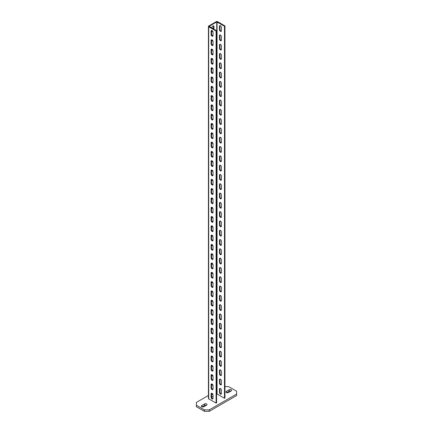 <?xml version="1.0" encoding="UTF-8"?>
<svg xmlns="http://www.w3.org/2000/svg" width="433" height="433" viewBox="0 0 433 433"><rect width="100%" height="100%" fill="white"/><g stroke="black" fill="none" stroke-linecap="round" stroke-linejoin="round"><path stroke-width="0.65" d="M212.895 31.587A1.369 0.79 -60 0 1 212.273 31.625A1.369 0.79 -60 0 1 211.991 30.997L211.991 30.537M211.991 28.113L211.991 27.647A1.369 0.79 -60 0 1 212.587 26.272A1.369 0.79 -60 0 1 213.637 25.91A1.369 0.79 -60 0 1 213.924 26.532L213.924 29.233M213.437 28.951L213.437 26.256A1.369 0.79 120 0 0 213.355 25.845M212.073 31.409A1.369 0.79 120 0 0 212.657 31.149M213.036 32.253L213.036 35.603A1.369 0.79 60 0 1 212.755 36.226A1.369 0.79 60 0 1 211.699 35.863A1.369 0.79 60 0 1 211.104 34.488L211.104 31.138A1.369 0.79 60 0 1 211.385 30.51A1.369 0.79 60 0 1 212.441 30.878A1.369 0.79 60 0 1 213.036 32.253M211.672 30.451A1.369 0.79 -120 0 0 211.585 30.857L211.585 34.207A1.369 0.79 -120 0 0 212.949 36.015M220.051 25.612A1.369 0.79 -120 0 0 219.964 26.023L219.964 29.368A1.369 0.79 -120 0 0 221.328 31.176M221.415 30.765A1.369 0.79 60 0 1 221.133 31.393A1.369 0.79 60 0 1 220.078 31.024A1.369 0.79 60 0 1 219.482 29.65L219.482 26.299A1.369 0.79 60 0 1 219.764 25.677A1.369 0.79 60 0 1 220.819 26.04A1.369 0.79 60 0 1 221.415 27.42L221.415 30.765M212.895 40.891A1.369 0.79 -60 0 1 212.273 40.924A1.369 0.79 -60 0 1 211.991 40.301L211.991 39.841M212.408 35.787A1.369 0.79 -60 0 1 213.036 35.235M212.073 40.707A1.369 0.79 120 0 0 212.657 40.453M213.036 41.557L213.036 44.902A1.369 0.79 60 0 1 212.755 45.53A1.369 0.79 60 0 1 211.699 45.162A1.369 0.79 60 0 1 211.104 43.787L211.104 40.442A1.369 0.79 60 0 1 211.385 39.814A1.369 0.79 60 0 1 212.441 40.182A1.369 0.79 60 0 1 213.036 41.557M211.672 39.749A1.369 0.79 -120 0 0 211.585 40.161L211.585 43.511A1.369 0.79 -120 0 0 212.949 45.313M220.051 34.916A1.369 0.79 -120 0 0 219.964 35.322L219.964 38.672A1.369 0.79 -120 0 0 221.328 40.48M221.415 40.069A1.369 0.79 60 0 1 221.133 40.691A1.369 0.79 60 0 1 220.078 40.329A1.369 0.79 60 0 1 219.482 38.954L219.482 35.603A1.369 0.79 60 0 1 219.764 34.976A1.369 0.79 60 0 1 220.819 35.344A1.369 0.79 60 0 1 221.415 36.718L221.415 40.069M212.895 50.196A1.369 0.79 -60 0 1 212.273 50.228A1.369 0.79 -60 0 1 211.991 49.6L211.991 49.14M212.408 45.086A1.369 0.79 -60 0 1 213.036 44.534M212.073 50.012A1.369 0.79 120 0 0 212.657 49.752M213.036 50.856L213.036 54.206A1.369 0.79 60 0 1 212.755 54.834A1.369 0.79 60 0 1 211.699 54.466A1.369 0.79 60 0 1 211.104 53.091L211.104 49.741A1.369 0.79 60 0 1 211.385 49.113A1.369 0.79 60 0 1 212.441 49.481A1.369 0.79 60 0 1 213.036 50.856M211.672 49.053A1.369 0.79 -120 0 0 211.585 49.465L211.585 52.81A1.369 0.79 -120 0 0 212.949 54.618M220.051 44.215A1.369 0.79 -120 0 0 219.964 44.626L219.964 47.976A1.369 0.79 -120 0 0 221.328 49.779M221.415 49.367A1.369 0.79 60 0 1 221.133 49.995A1.369 0.79 60 0 1 220.078 49.627A1.369 0.79 60 0 1 219.482 48.252L219.482 44.902A1.369 0.79 60 0 1 219.764 44.28A1.369 0.79 60 0 1 220.819 44.642A1.369 0.79 60 0 1 221.415 46.022L221.415 49.367M212.895 59.494A1.369 0.79 -60 0 1 212.273 59.532A1.369 0.79 -60 0 1 211.991 58.904L211.991 58.444M212.408 54.39A1.369 0.79 -60 0 1 213.036 53.838M212.073 59.316A1.369 0.79 120 0 0 212.657 59.056M213.036 60.16L213.036 63.51A1.369 0.79 60 0 1 212.755 64.133A1.369 0.79 60 0 1 211.699 63.77A1.369 0.79 60 0 1 211.104 62.39L211.104 59.045A1.369 0.79 60 0 1 211.385 58.417A1.369 0.79 60 0 1 212.441 58.785A1.369 0.79 60 0 1 213.036 60.16M211.672 58.352A1.369 0.79 -120 0 0 211.585 58.764L211.585 62.114A1.369 0.79 -120 0 0 212.949 63.916M220.051 53.519A1.369 0.79 -120 0 0 219.964 53.925L219.964 57.275A1.369 0.79 -120 0 0 221.328 59.083M221.415 58.672A1.369 0.79 60 0 1 221.133 59.299A1.369 0.79 60 0 1 220.078 58.931A1.369 0.79 60 0 1 219.482 57.557L219.482 54.206A1.369 0.79 60 0 1 219.764 53.578A1.369 0.79 60 0 1 220.819 53.946A1.369 0.79 60 0 1 221.415 55.321L221.415 58.672M212.895 68.798A1.369 0.79 -60 0 1 212.273 68.831A1.369 0.79 -60 0 1 211.991 68.208L211.991 67.743M212.408 63.694A1.369 0.79 -60 0 1 213.036 63.142M212.073 68.614A1.369 0.79 120 0 0 212.657 68.354M213.036 69.459L213.036 72.809A1.369 0.79 60 0 1 212.755 73.437A1.369 0.79 60 0 1 211.699 73.069A1.369 0.79 60 0 1 211.104 71.694L211.104 68.344A1.369 0.79 60 0 1 211.385 67.721A1.369 0.79 60 0 1 212.441 68.084A1.369 0.79 60 0 1 213.036 69.459M211.672 67.656A1.369 0.79 -120 0 0 211.585 68.068L211.585 71.413A1.369 0.79 -120 0 0 212.949 73.22M220.051 62.817A1.369 0.79 -120 0 0 219.964 63.229L219.964 66.579A1.369 0.79 -120 0 0 221.328 68.382M221.415 67.976A1.369 0.79 60 0 1 221.133 68.598A1.369 0.79 60 0 1 220.078 68.23A1.369 0.79 60 0 1 219.482 66.855L219.482 63.51A1.369 0.79 60 0 1 219.764 62.882A1.369 0.79 60 0 1 220.819 63.25A1.369 0.79 60 0 1 221.415 64.625L221.415 67.976M212.895 78.097A1.369 0.79 -60 0 1 212.273 78.135A1.369 0.79 -60 0 1 211.991 77.507L211.991 77.047M212.408 72.993A1.369 0.79 -60 0 1 213.036 72.441M212.073 77.918A1.369 0.79 120 0 0 212.657 77.659M213.036 78.763L213.036 82.113A1.369 0.79 60 0 1 212.755 82.735A1.369 0.79 60 0 1 211.699 82.373A1.369 0.79 60 0 1 211.104 80.998L211.104 77.648A1.369 0.79 60 0 1 211.385 77.02A1.369 0.79 60 0 1 212.441 77.388A1.369 0.79 60 0 1 213.036 78.763M211.672 76.96A1.369 0.79 -120 0 0 211.585 77.366L211.585 80.717A1.369 0.79 -120 0 0 212.949 82.519M220.051 72.122A1.369 0.79 -120 0 0 219.964 72.533L219.964 75.878A1.369 0.79 -120 0 0 221.328 77.686M221.415 77.274A1.369 0.79 60 0 1 221.133 77.902A1.369 0.79 60 0 1 220.078 77.534A1.369 0.79 60 0 1 219.482 76.159L219.482 72.809A1.369 0.79 60 0 1 219.764 72.187A1.369 0.79 60 0 1 220.819 72.549A1.369 0.79 60 0 1 221.415 73.924L221.415 77.274M212.895 87.401A1.369 0.79 -60 0 1 212.273 87.434A1.369 0.79 -60 0 1 211.991 86.811L211.991 86.346M212.408 82.297A1.369 0.79 -60 0 1 213.036 81.745M212.073 87.217A1.369 0.79 120 0 0 212.657 86.963M213.036 88.067L213.036 91.412A1.369 0.79 60 0 1 212.755 92.04A1.369 0.79 60 0 1 211.699 91.672A1.369 0.79 60 0 1 211.104 90.297L211.104 86.946A1.369 0.79 60 0 1 211.385 86.324A1.369 0.79 60 0 1 212.441 86.687A1.369 0.79 60 0 1 213.036 88.067M211.672 86.259A1.369 0.79 -120 0 0 211.585 86.67L211.585 90.021A1.369 0.79 -120 0 0 212.949 91.823M220.051 81.426A1.369 0.79 -120 0 0 219.964 81.832L219.964 85.182A1.369 0.79 -120 0 0 221.328 86.984M221.415 86.578A1.369 0.79 60 0 1 221.133 87.201A1.369 0.79 60 0 1 220.078 86.838A1.369 0.79 60 0 1 219.482 85.458L219.482 82.113A1.369 0.79 60 0 1 219.764 81.485A1.369 0.79 60 0 1 220.819 81.853A1.369 0.79 60 0 1 221.415 83.228L221.415 86.578M212.895 96.705A1.369 0.79 -60 0 1 212.273 96.738A1.369 0.79 -60 0 1 211.991 96.11L211.991 95.65M212.408 91.596A1.369 0.79 -60 0 1 213.036 91.044M212.073 96.521A1.369 0.79 120 0 0 212.657 96.261M213.036 97.365L213.036 100.716A1.369 0.79 60 0 1 212.755 101.344A1.369 0.79 60 0 1 211.699 100.976A1.369 0.79 60 0 1 211.104 99.601L211.104 96.25A1.369 0.79 60 0 1 211.385 95.623A1.369 0.79 60 0 1 212.441 95.991A1.369 0.79 60 0 1 213.036 97.365M211.672 95.563A1.369 0.79 -120 0 0 211.585 95.969L211.585 99.319A1.369 0.79 -120 0 0 212.949 101.127M220.051 90.724A1.369 0.79 -120 0 0 219.964 91.136L219.964 94.486A1.369 0.79 -120 0 0 221.328 96.288M221.415 95.877A1.369 0.79 60 0 1 221.133 96.505A1.369 0.79 60 0 1 220.078 96.137A1.369 0.79 60 0 1 219.482 94.762L219.482 91.412A1.369 0.79 60 0 1 219.764 90.789A1.369 0.79 60 0 1 220.819 91.152A1.369 0.79 60 0 1 221.415 92.532L221.415 95.877M212.895 106.004A1.369 0.79 -60 0 1 212.273 106.036A1.369 0.79 -60 0 1 211.991 105.414L211.991 104.954M212.408 100.9A1.369 0.79 -60 0 1 213.036 100.348M212.073 105.825A1.369 0.79 120 0 0 212.657 105.565M213.036 106.67L213.036 110.02A1.369 0.79 60 0 1 212.755 110.642A1.369 0.79 60 0 1 211.699 110.274A1.369 0.79 60 0 1 211.104 108.899L211.104 105.555A1.369 0.79 60 0 1 211.385 104.927A1.369 0.79 60 0 1 212.441 105.295A1.369 0.79 60 0 1 213.036 106.67M211.672 104.862A1.369 0.79 -120 0 0 211.585 105.273L211.585 108.623A1.369 0.79 -120 0 0 212.949 110.426M220.051 100.028A1.369 0.79 -120 0 0 219.964 100.434L219.964 103.785A1.369 0.79 -120 0 0 221.328 105.592M221.415 105.181A1.369 0.79 60 0 1 221.133 105.804A1.369 0.79 60 0 1 220.078 105.441A1.369 0.79 60 0 1 219.482 104.066L219.482 100.716A1.369 0.79 60 0 1 219.764 100.088A1.369 0.79 60 0 1 220.819 100.456A1.369 0.79 60 0 1 221.415 101.831L221.415 105.181M212.895 115.308A1.369 0.79 -60 0 1 212.273 115.34A1.369 0.79 -60 0 1 211.991 114.713L211.991 114.252M212.408 110.204A1.369 0.79 -60 0 1 213.036 109.652M212.073 115.124A1.369 0.79 120 0 0 212.657 114.864M213.036 115.968L213.036 119.319A1.369 0.79 60 0 1 212.755 119.946A1.369 0.79 60 0 1 211.699 119.578A1.369 0.79 60 0 1 211.104 118.204L211.104 114.853A1.369 0.79 60 0 1 211.385 114.231A1.369 0.79 60 0 1 212.441 114.593A1.369 0.79 60 0 1 213.036 115.968M211.672 114.166A1.369 0.79 -120 0 0 211.585 114.577L211.585 117.922A1.369 0.79 -120 0 0 212.949 119.73M220.051 109.327A1.369 0.79 -120 0 0 219.964 109.738L219.964 113.089A1.369 0.79 -120 0 0 221.328 114.891M221.415 114.48A1.369 0.79 60 0 1 221.133 115.108A1.369 0.79 60 0 1 220.078 114.74A1.369 0.79 60 0 1 219.482 113.365L219.482 110.02A1.369 0.79 60 0 1 219.764 109.392A1.369 0.79 60 0 1 220.819 109.76A1.369 0.79 60 0 1 221.415 111.135L221.415 114.48M212.895 124.607A1.369 0.79 -60 0 1 212.273 124.644A1.369 0.79 -60 0 1 211.991 124.017L211.991 123.557M212.408 119.503A1.369 0.79 -60 0 1 213.036 118.951M212.073 124.428A1.369 0.79 120 0 0 212.657 124.168M213.036 125.272L213.036 128.623A1.369 0.79 60 0 1 212.755 129.245A1.369 0.79 60 0 1 211.699 128.882A1.369 0.79 60 0 1 211.104 127.502L211.104 124.157A1.369 0.79 60 0 1 211.385 123.529A1.369 0.79 60 0 1 212.441 123.898A1.369 0.79 60 0 1 213.036 125.272M211.672 123.465A1.369 0.79 -120 0 0 211.585 123.876L211.585 127.226A1.369 0.79 -120 0 0 212.949 129.029M220.051 118.631A1.369 0.79 -120 0 0 219.964 119.043L219.964 122.387A1.369 0.79 -120 0 0 221.328 124.195M221.415 123.784A1.369 0.79 60 0 1 221.133 124.412A1.369 0.79 60 0 1 220.078 124.044A1.369 0.79 60 0 1 219.482 122.669L219.482 119.319A1.369 0.79 60 0 1 219.764 118.691A1.369 0.79 60 0 1 220.819 119.059A1.369 0.79 60 0 1 221.415 120.434L221.415 123.784M212.895 133.911A1.369 0.79 -60 0 1 212.273 133.943A1.369 0.79 -60 0 1 211.991 133.321L211.991 132.855M212.408 128.807A1.369 0.79 -60 0 1 213.036 128.255M212.073 133.727A1.369 0.79 120 0 0 212.657 133.472M213.036 134.576L213.036 137.921A1.369 0.79 60 0 1 212.755 138.549A1.369 0.79 60 0 1 211.699 138.181A1.369 0.79 60 0 1 211.104 136.806L211.104 133.456A1.369 0.79 60 0 1 211.385 132.834A1.369 0.79 60 0 1 212.441 133.196A1.369 0.79 60 0 1 213.036 134.576M211.672 132.769A1.369 0.79 -120 0 0 211.585 133.18L211.585 136.525A1.369 0.79 -120 0 0 212.949 138.333M220.051 127.93A1.369 0.79 -120 0 0 219.964 128.341L219.964 131.692A1.369 0.79 -120 0 0 221.328 133.494M221.415 133.088A1.369 0.79 60 0 1 221.133 133.71A1.369 0.79 60 0 1 220.078 133.348A1.369 0.79 60 0 1 219.482 131.968L219.482 128.623A1.369 0.79 60 0 1 219.764 127.995A1.369 0.79 60 0 1 220.819 128.363A1.369 0.79 60 0 1 221.415 129.738L221.415 133.088M212.895 143.209A1.369 0.79 -60 0 1 212.273 143.247A1.369 0.79 -60 0 1 211.991 142.619L211.991 142.159M212.408 138.105A1.369 0.79 -60 0 1 213.036 137.553M212.073 143.031A1.369 0.79 120 0 0 212.657 142.771M213.036 143.875L213.036 147.225A1.369 0.79 60 0 1 212.755 147.848A1.369 0.79 60 0 1 211.699 147.485A1.369 0.79 60 0 1 211.104 146.11L211.104 142.76A1.369 0.79 60 0 1 211.385 142.132A1.369 0.79 60 0 1 212.441 142.5A1.369 0.79 60 0 1 213.036 143.875M211.672 142.073A1.369 0.79 -120 0 0 211.585 142.479L211.585 145.829A1.369 0.79 -120 0 0 212.949 147.637M220.051 137.234A1.369 0.79 -120 0 0 219.964 137.645L219.964 140.99A1.369 0.79 -120 0 0 221.328 142.798M221.415 142.387A1.369 0.79 60 0 1 221.133 143.014A1.369 0.79 60 0 1 220.078 142.646A1.369 0.79 60 0 1 219.482 141.272L219.482 137.921A1.369 0.79 60 0 1 219.764 137.299A1.369 0.79 60 0 1 220.819 137.662A1.369 0.79 60 0 1 221.415 139.042L221.415 142.387M212.895 152.513A1.369 0.79 -60 0 1 212.273 152.546A1.369 0.79 -60 0 1 211.991 151.923L211.991 151.463M212.408 147.409A1.369 0.79 -60 0 1 213.036 146.857M212.073 152.329A1.369 0.79 120 0 0 212.657 152.075M213.036 153.179L213.036 156.524A1.369 0.79 60 0 1 212.755 157.152A1.369 0.79 60 0 1 211.699 156.784A1.369 0.79 60 0 1 211.104 155.409L211.104 152.064A1.369 0.79 60 0 1 211.385 151.436A1.369 0.79 60 0 1 212.441 151.804A1.369 0.79 60 0 1 213.036 153.179M211.672 151.371A1.369 0.79 -120 0 0 211.585 151.783L211.585 155.133A1.369 0.79 -120 0 0 212.949 156.935M220.051 146.538A1.369 0.79 -120 0 0 219.964 146.944L219.964 150.294A1.369 0.79 -120 0 0 221.328 152.102M221.415 151.691A1.369 0.79 60 0 1 221.133 152.313A1.369 0.79 60 0 1 220.078 151.951A1.369 0.79 60 0 1 219.482 150.576L219.482 147.225A1.369 0.79 60 0 1 219.764 146.598A1.369 0.79 60 0 1 220.819 146.966A1.369 0.79 60 0 1 221.415 148.34L221.415 151.691M212.895 161.818A1.369 0.79 -60 0 1 212.273 161.85A1.369 0.79 -60 0 1 211.991 161.222L211.991 160.762M212.408 156.708A1.369 0.79 -60 0 1 213.036 156.156M212.073 161.633A1.369 0.79 120 0 0 212.657 161.374M213.036 162.478L213.036 165.828A1.369 0.79 60 0 1 212.755 166.456A1.369 0.79 60 0 1 211.699 166.088A1.369 0.79 60 0 1 211.104 164.713L211.104 161.363A1.369 0.79 60 0 1 211.385 160.735A1.369 0.79 60 0 1 212.441 161.103A1.369 0.79 60 0 1 213.036 162.478M211.672 160.675A1.369 0.79 -120 0 0 211.585 161.087L211.585 164.432A1.369 0.79 -120 0 0 212.949 166.24M220.051 155.837A1.369 0.79 -120 0 0 219.964 156.248L219.964 159.598A1.369 0.79 -120 0 0 221.328 161.401M221.415 160.989A1.369 0.79 60 0 1 221.133 161.617A1.369 0.79 60 0 1 220.078 161.249A1.369 0.79 60 0 1 219.482 159.874L219.482 156.524A1.369 0.79 60 0 1 219.764 155.902A1.369 0.79 60 0 1 220.819 156.264A1.369 0.79 60 0 1 221.415 157.644L221.415 160.989M212.895 171.116A1.369 0.79 -60 0 1 212.273 171.154A1.369 0.79 -60 0 1 211.991 170.526L211.991 170.066M212.408 166.012A1.369 0.79 -60 0 1 213.036 165.46M212.073 170.938A1.369 0.79 120 0 0 212.657 170.678M213.036 171.782L213.036 175.132A1.369 0.79 60 0 1 212.755 175.755A1.369 0.79 60 0 1 211.699 175.392A1.369 0.79 60 0 1 211.104 174.012L211.104 170.667A1.369 0.79 60 0 1 211.385 170.039A1.369 0.79 60 0 1 212.441 170.407A1.369 0.79 60 0 1 213.036 171.782M211.672 169.974A1.369 0.79 -120 0 0 211.585 170.386L211.585 173.736A1.369 0.79 -120 0 0 212.949 175.538M220.051 165.141A1.369 0.79 -120 0 0 219.964 165.547L219.964 168.897A1.369 0.79 -120 0 0 221.328 170.705M221.415 170.293A1.369 0.79 60 0 1 221.133 170.921A1.369 0.79 60 0 1 220.078 170.553A1.369 0.79 60 0 1 219.482 169.179L219.482 165.828A1.369 0.79 60 0 1 219.764 165.2A1.369 0.79 60 0 1 220.819 165.568A1.369 0.79 60 0 1 221.415 166.943L221.415 170.293M212.895 180.42A1.369 0.79 -60 0 1 212.273 180.453A1.369 0.79 -60 0 1 211.991 179.825L211.991 179.365M212.408 175.316A1.369 0.79 -60 0 1 213.036 174.764M212.073 180.236A1.369 0.79 120 0 0 212.657 179.976M213.036 181.081L213.036 184.431A1.369 0.79 60 0 1 212.755 185.059A1.369 0.79 60 0 1 211.699 184.691A1.369 0.79 60 0 1 211.104 183.316L211.104 179.966A1.369 0.79 60 0 1 211.385 179.343A1.369 0.79 60 0 1 212.441 179.706A1.369 0.79 60 0 1 213.036 181.081M211.672 179.278A1.369 0.79 -120 0 0 211.585 179.69L211.585 183.035A1.369 0.79 -120 0 0 212.949 184.842M220.051 174.439A1.369 0.79 -120 0 0 219.964 174.851L219.964 178.201A1.369 0.79 -120 0 0 221.328 180.004M221.415 179.598A1.369 0.79 60 0 1 221.133 180.22A1.369 0.79 60 0 1 220.078 179.852A1.369 0.79 60 0 1 219.482 178.477L219.482 175.132A1.369 0.79 60 0 1 219.764 174.504A1.369 0.79 60 0 1 220.819 174.872A1.369 0.79 60 0 1 221.415 176.247L221.415 179.598M212.895 189.719A1.369 0.79 -60 0 1 212.273 189.757A1.369 0.79 -60 0 1 211.991 189.129L211.991 188.669M212.408 184.615A1.369 0.79 -60 0 1 213.036 184.063M212.073 189.54A1.369 0.79 120 0 0 212.657 189.281M213.036 190.385L213.036 193.735A1.369 0.79 60 0 1 212.755 194.357A1.369 0.79 60 0 1 211.699 193.995A1.369 0.79 60 0 1 211.104 192.62L211.104 189.27A1.369 0.79 60 0 1 211.385 188.642A1.369 0.79 60 0 1 212.441 189.01A1.369 0.79 60 0 1 213.036 190.385M211.672 188.582A1.369 0.79 -120 0 0 211.585 188.988L211.585 192.339A1.369 0.79 -120 0 0 212.949 194.141M220.051 183.744A1.369 0.79 -120 0 0 219.964 184.155L219.964 187.5A1.369 0.79 -120 0 0 221.328 189.308M221.415 188.896A1.369 0.79 60 0 1 221.133 189.524A1.369 0.79 60 0 1 220.078 189.156A1.369 0.79 60 0 1 219.482 187.781L219.482 184.431A1.369 0.79 60 0 1 219.764 183.809A1.369 0.79 60 0 1 220.819 184.171A1.369 0.79 60 0 1 221.415 185.546L221.415 188.896M212.895 199.023A1.369 0.79 -60 0 1 212.273 199.056A1.369 0.79 -60 0 1 211.991 198.433L211.991 197.968M212.408 193.919A1.369 0.79 -60 0 1 213.036 193.367M212.073 198.839A1.369 0.79 120 0 0 212.657 198.585M213.036 199.689L213.036 203.034A1.369 0.79 60 0 1 212.755 203.662A1.369 0.79 60 0 1 211.699 203.294A1.369 0.79 60 0 1 211.104 201.919L211.104 198.568A1.369 0.79 60 0 1 211.385 197.946A1.369 0.79 60 0 1 212.441 198.309A1.369 0.79 60 0 1 213.036 199.689M211.672 197.881A1.369 0.79 -120 0 0 211.585 198.292L211.585 201.643A1.369 0.79 -120 0 0 212.949 203.445M220.051 193.048A1.369 0.79 -120 0 0 219.964 193.454L219.964 196.804A1.369 0.79 -120 0 0 221.328 198.606M221.415 198.2A1.369 0.79 60 0 1 221.133 198.823A1.369 0.79 60 0 1 220.078 198.46A1.369 0.79 60 0 1 219.482 197.08L219.482 193.735A1.369 0.79 60 0 1 219.764 193.107A1.369 0.79 60 0 1 220.819 193.475A1.369 0.79 60 0 1 221.415 194.85L221.415 198.2M212.895 208.327A1.369 0.79 -60 0 1 212.273 208.36A1.369 0.79 -60 0 1 211.991 207.732L211.991 207.272M212.408 203.218A1.369 0.79 -60 0 1 213.036 202.666M212.073 208.143A1.369 0.79 120 0 0 212.657 207.883M213.036 208.987L213.036 212.338A1.369 0.79 60 0 1 212.755 212.966A1.369 0.79 60 0 1 211.699 212.598A1.369 0.79 60 0 1 211.104 211.223L211.104 207.872A1.369 0.79 60 0 1 211.385 207.245A1.369 0.79 60 0 1 212.441 207.613A1.369 0.79 60 0 1 213.036 208.987M211.672 207.185A1.369 0.79 -120 0 0 211.585 207.591L211.585 210.941A1.369 0.79 -120 0 0 212.949 212.749M220.051 202.346A1.369 0.79 -120 0 0 219.964 202.758L219.964 206.108A1.369 0.79 -120 0 0 221.328 207.91M221.415 207.499A1.369 0.79 60 0 1 221.133 208.127A1.369 0.79 60 0 1 220.078 207.759A1.369 0.79 60 0 1 219.482 206.384L219.482 203.034A1.369 0.79 60 0 1 219.764 202.411A1.369 0.79 60 0 1 220.819 202.774A1.369 0.79 60 0 1 221.415 204.154L221.415 207.499M212.895 217.626A1.369 0.79 -60 0 1 212.273 217.658A1.369 0.79 -60 0 1 211.991 217.036L211.991 216.576M212.408 212.522A1.369 0.79 -60 0 1 213.036 211.97M212.073 217.447A1.369 0.79 120 0 0 212.657 217.187M213.036 218.292L213.036 221.642A1.369 0.79 60 0 1 212.755 222.264A1.369 0.79 60 0 1 211.699 221.896A1.369 0.79 60 0 1 211.104 220.521L211.104 217.177A1.369 0.79 60 0 1 211.385 216.549A1.369 0.79 60 0 1 212.441 216.917A1.369 0.79 60 0 1 213.036 218.292M211.672 216.484A1.369 0.79 -120 0 0 211.585 216.895L211.585 220.245A1.369 0.79 -120 0 0 212.949 222.048M220.051 211.65A1.369 0.79 -120 0 0 219.964 212.056L219.964 215.407A1.369 0.79 -120 0 0 221.328 217.214M221.415 216.803A1.369 0.79 60 0 1 221.133 217.426A1.369 0.79 60 0 1 220.078 217.063A1.369 0.79 60 0 1 219.482 215.688L219.482 212.338A1.369 0.79 60 0 1 219.764 211.71A1.369 0.79 60 0 1 220.819 212.078A1.369 0.79 60 0 1 221.415 213.453L221.415 216.803M212.895 226.93A1.369 0.79 -60 0 1 212.273 226.962A1.369 0.79 -60 0 1 211.991 226.335L211.991 225.874M212.408 221.826A1.369 0.79 -60 0 1 213.036 221.274M212.073 226.746A1.369 0.79 120 0 0 212.657 226.486M213.036 227.59L213.036 230.941A1.369 0.79 60 0 1 212.755 231.568A1.369 0.79 60 0 1 211.699 231.2A1.369 0.79 60 0 1 211.104 229.826L211.104 226.475A1.369 0.79 60 0 1 211.385 225.853A1.369 0.79 60 0 1 212.441 226.215A1.369 0.79 60 0 1 213.036 227.59M211.672 225.788A1.369 0.79 -120 0 0 211.585 226.199L211.585 229.544A1.369 0.79 -120 0 0 212.949 231.352M220.051 220.949A1.369 0.79 -120 0 0 219.964 221.36L219.964 224.711A1.369 0.79 -120 0 0 221.328 226.513M221.415 226.102A1.369 0.79 60 0 1 221.133 226.73A1.369 0.79 60 0 1 220.078 226.362A1.369 0.79 60 0 1 219.482 224.987L219.482 221.642A1.369 0.79 60 0 1 219.764 221.014A1.369 0.79 60 0 1 220.819 221.382A1.369 0.79 60 0 1 221.415 222.757L221.415 226.102M212.895 236.229A1.369 0.79 -60 0 1 212.273 236.266A1.369 0.79 -60 0 1 211.991 235.639L211.991 235.179M212.408 231.125A1.369 0.79 -60 0 1 213.036 230.572M212.073 236.05A1.369 0.79 120 0 0 212.657 235.79M213.036 236.894L213.036 240.245A1.369 0.79 60 0 1 212.755 240.867A1.369 0.79 60 0 1 211.699 240.504A1.369 0.79 60 0 1 211.104 239.124L211.104 235.779A1.369 0.79 60 0 1 211.385 235.151A1.369 0.79 60 0 1 212.441 235.52A1.369 0.79 60 0 1 213.036 236.894M211.672 235.087A1.369 0.79 -120 0 0 211.585 235.498L211.585 238.848A1.369 0.79 -120 0 0 212.949 240.651M220.051 230.253A1.369 0.79 -120 0 0 219.964 230.665L219.964 234.009A1.369 0.79 -120 0 0 221.328 235.817M221.415 235.406A1.369 0.79 60 0 1 221.133 236.034A1.369 0.79 60 0 1 220.078 235.666A1.369 0.79 60 0 1 219.482 234.291L219.482 230.941A1.369 0.79 60 0 1 219.764 230.313A1.369 0.79 60 0 1 220.819 230.681A1.369 0.79 60 0 1 221.415 232.056L221.415 235.406M212.895 245.533A1.369 0.79 -60 0 1 212.273 245.565A1.369 0.79 -60 0 1 211.991 244.943L211.991 244.477M212.408 240.429A1.369 0.79 -60 0 1 213.036 239.877M212.073 245.349A1.369 0.79 120 0 0 212.657 245.094M213.036 246.198L213.036 249.543A1.369 0.79 60 0 1 212.755 250.171A1.369 0.79 60 0 1 211.699 249.803A1.369 0.79 60 0 1 211.104 248.428L211.104 245.078A1.369 0.79 60 0 1 211.385 244.456A1.369 0.79 60 0 1 212.441 244.818A1.369 0.79 60 0 1 213.036 246.198M211.672 244.391A1.369 0.79 -120 0 0 211.585 244.802L211.585 248.147A1.369 0.79 -120 0 0 212.949 249.955M220.051 239.552A1.369 0.79 -120 0 0 219.964 239.963L219.964 243.314A1.369 0.79 -120 0 0 221.328 245.116M221.415 244.71A1.369 0.79 60 0 1 221.133 245.332A1.369 0.79 60 0 1 220.078 244.97A1.369 0.79 60 0 1 219.482 243.59L219.482 240.245A1.369 0.79 60 0 1 219.764 239.617A1.369 0.79 60 0 1 220.819 239.985A1.369 0.79 60 0 1 221.415 241.36L221.415 244.71M212.895 254.831A1.369 0.79 -60 0 1 212.273 254.869A1.369 0.79 -60 0 1 211.991 254.241L211.991 253.781M212.408 249.727A1.369 0.79 -60 0 1 213.036 249.175M212.073 254.653A1.369 0.79 120 0 0 212.657 254.393M213.036 255.497L213.036 258.847A1.369 0.79 60 0 1 212.755 259.47A1.369 0.79 60 0 1 211.699 259.107A1.369 0.79 60 0 1 211.104 257.732L211.104 254.382A1.369 0.79 60 0 1 211.385 253.754A1.369 0.79 60 0 1 212.441 254.122A1.369 0.79 60 0 1 213.036 255.497M211.672 253.695A1.369 0.79 -120 0 0 211.585 254.101L211.585 257.451A1.369 0.79 -120 0 0 212.949 259.259M220.051 248.856A1.369 0.79 -120 0 0 219.964 249.267L219.964 252.612A1.369 0.79 -120 0 0 221.328 254.42M221.415 254.009A1.369 0.79 60 0 1 221.133 254.636A1.369 0.79 60 0 1 220.078 254.268A1.369 0.79 60 0 1 219.482 252.894L219.482 249.543A1.369 0.79 60 0 1 219.764 248.921A1.369 0.79 60 0 1 220.819 249.284A1.369 0.79 60 0 1 221.415 250.664L221.415 254.009M212.895 264.135A1.369 0.79 -60 0 1 212.273 264.168A1.369 0.79 -60 0 1 211.991 263.545L211.991 263.085M212.408 259.031A1.369 0.79 -60 0 1 213.036 258.479M212.073 263.951A1.369 0.79 120 0 0 212.657 263.697M213.036 264.801L213.036 268.146A1.369 0.79 60 0 1 212.755 268.774A1.369 0.79 60 0 1 211.699 268.406A1.369 0.79 60 0 1 211.104 267.031L211.104 263.686A1.369 0.79 60 0 1 211.385 263.058A1.369 0.79 60 0 1 212.441 263.426A1.369 0.79 60 0 1 213.036 264.801M211.672 262.993A1.369 0.79 -120 0 0 211.585 263.405L211.585 266.755A1.369 0.79 -120 0 0 212.949 268.557M220.051 258.16A1.369 0.79 -120 0 0 219.964 258.566L219.964 261.916A1.369 0.79 -120 0 0 221.328 263.724M221.415 263.313A1.369 0.79 60 0 1 221.133 263.935A1.369 0.79 60 0 1 220.078 263.573A1.369 0.79 60 0 1 219.482 262.198L219.482 258.847A1.369 0.79 60 0 1 219.764 258.22A1.369 0.79 60 0 1 220.819 258.588A1.369 0.79 60 0 1 221.415 259.962L221.415 263.313M212.895 273.44A1.369 0.79 -60 0 1 212.273 273.472A1.369 0.79 -60 0 1 211.991 272.844L211.991 272.384M212.408 268.33A1.369 0.79 -60 0 1 213.036 267.778M212.073 273.255A1.369 0.79 120 0 0 212.657 272.996M213.036 274.1L213.036 277.45A1.369 0.79 60 0 1 212.755 278.078A1.369 0.79 60 0 1 211.699 277.71A1.369 0.79 60 0 1 211.104 276.335L211.104 272.985A1.369 0.79 60 0 1 211.385 272.357A1.369 0.79 60 0 1 212.441 272.725A1.369 0.79 60 0 1 213.036 274.1M211.672 272.297A1.369 0.79 -120 0 0 211.585 272.709L211.585 276.054A1.369 0.79 -120 0 0 212.949 277.862M220.051 267.459A1.369 0.79 -120 0 0 219.964 267.87L219.964 271.22A1.369 0.79 -120 0 0 221.328 273.023M221.415 272.611A1.369 0.79 60 0 1 221.133 273.239A1.369 0.79 60 0 1 220.078 272.871A1.369 0.79 60 0 1 219.482 271.496L219.482 268.146A1.369 0.79 60 0 1 219.764 267.524A1.369 0.79 60 0 1 220.819 267.886A1.369 0.79 60 0 1 221.415 269.266L221.415 272.611M212.895 282.738A1.369 0.79 -60 0 1 212.273 282.776A1.369 0.79 -60 0 1 211.991 282.148L211.991 281.688M212.408 277.634A1.369 0.79 -60 0 1 213.036 277.082M212.073 282.56A1.369 0.79 120 0 0 212.657 282.3M213.036 283.404L213.036 286.754A1.369 0.79 60 0 1 212.755 287.377A1.369 0.79 60 0 1 211.699 287.014A1.369 0.79 60 0 1 211.104 285.634L211.104 282.289A1.369 0.79 60 0 1 211.385 281.661A1.369 0.79 60 0 1 212.441 282.029A1.369 0.79 60 0 1 213.036 283.404M211.672 281.596A1.369 0.79 -120 0 0 211.585 282.007L211.585 285.358A1.369 0.79 -120 0 0 212.949 287.16M220.051 276.763A1.369 0.79 -120 0 0 219.964 277.169L219.964 280.519A1.369 0.79 -120 0 0 221.328 282.327M221.415 281.915A1.369 0.79 60 0 1 221.133 282.543A1.369 0.79 60 0 1 220.078 282.175A1.369 0.79 60 0 1 219.482 280.8L219.482 277.45A1.369 0.79 60 0 1 219.764 276.822A1.369 0.79 60 0 1 220.819 277.19A1.369 0.79 60 0 1 221.415 278.565L221.415 281.915M212.895 292.042A1.369 0.79 -60 0 1 212.273 292.075A1.369 0.79 -60 0 1 211.991 291.447L211.991 290.987M212.408 286.938A1.369 0.79 -60 0 1 213.036 286.386M212.073 291.858A1.369 0.79 120 0 0 212.657 291.598M213.036 292.703L213.036 296.053A1.369 0.79 60 0 1 212.755 296.681A1.369 0.79 60 0 1 211.699 296.313A1.369 0.79 60 0 1 211.104 294.938L211.104 291.588A1.369 0.79 60 0 1 211.385 290.965A1.369 0.79 60 0 1 212.441 291.328A1.369 0.79 60 0 1 213.036 292.703M211.672 290.9A1.369 0.79 -120 0 0 211.585 291.312L211.585 294.656A1.369 0.79 -120 0 0 212.949 296.464M220.051 286.061A1.369 0.79 -120 0 0 219.964 286.473L219.964 289.823A1.369 0.79 -120 0 0 221.328 291.625M221.415 291.22A1.369 0.79 60 0 1 221.133 291.842A1.369 0.79 60 0 1 220.078 291.474A1.369 0.79 60 0 1 219.482 290.099L219.482 286.754A1.369 0.79 60 0 1 219.764 286.126A1.369 0.79 60 0 1 220.819 286.494A1.369 0.79 60 0 1 221.415 287.869L221.415 291.22M212.895 301.341A1.369 0.79 -60 0 1 212.273 301.379A1.369 0.79 -60 0 1 211.991 300.751L211.991 300.291M212.408 296.237A1.369 0.79 -60 0 1 213.036 295.685M212.073 301.162A1.369 0.79 120 0 0 212.657 300.903M213.036 302.007L213.036 305.357A1.369 0.79 60 0 1 212.755 305.979A1.369 0.79 60 0 1 211.699 305.617A1.369 0.79 60 0 1 211.104 304.242L211.104 300.892A1.369 0.79 60 0 1 211.385 300.264A1.369 0.79 60 0 1 212.441 300.632A1.369 0.79 60 0 1 213.036 302.007M211.672 300.204A1.369 0.79 -120 0 0 211.585 300.61L211.585 303.961A1.369 0.79 -120 0 0 212.949 305.763M220.051 295.366A1.369 0.79 -120 0 0 219.964 295.777L219.964 299.122A1.369 0.79 -120 0 0 221.328 300.93M221.415 300.518A1.369 0.79 60 0 1 221.133 301.146A1.369 0.79 60 0 1 220.078 300.778A1.369 0.79 60 0 1 219.482 299.403L219.482 296.053A1.369 0.79 60 0 1 219.764 295.43A1.369 0.79 60 0 1 220.819 295.793A1.369 0.79 60 0 1 221.415 297.168L221.415 300.518M212.895 310.645A1.369 0.79 -60 0 1 212.273 310.678A1.369 0.79 -60 0 1 211.991 310.055L211.991 309.59M212.408 305.541A1.369 0.79 -60 0 1 213.036 304.989M212.073 310.461A1.369 0.79 120 0 0 212.657 310.207M213.036 311.311L213.036 314.656A1.369 0.79 60 0 1 212.755 315.284A1.369 0.79 60 0 1 211.699 314.915A1.369 0.79 60 0 1 211.104 313.541L211.104 310.19A1.369 0.79 60 0 1 211.385 309.568A1.369 0.79 60 0 1 212.441 309.931A1.369 0.79 60 0 1 213.036 311.311M211.672 309.503A1.369 0.79 -120 0 0 211.585 309.914L211.585 313.265A1.369 0.79 -120 0 0 212.949 315.067M220.051 304.67A1.369 0.79 -120 0 0 219.964 305.076L219.964 308.426A1.369 0.79 -120 0 0 221.328 310.228M221.415 309.822A1.369 0.79 60 0 1 221.133 310.445A1.369 0.79 60 0 1 220.078 310.082A1.369 0.79 60 0 1 219.482 308.702L219.482 305.357A1.369 0.79 60 0 1 219.764 304.729A1.369 0.79 60 0 1 220.819 305.097A1.369 0.79 60 0 1 221.415 306.472L221.415 309.822M212.895 319.949A1.369 0.79 -60 0 1 212.273 319.982A1.369 0.79 -60 0 1 211.991 319.354L211.991 318.894M212.408 314.84A1.369 0.79 -60 0 1 213.036 314.288M212.073 319.765A1.369 0.79 120 0 0 212.657 319.505M213.036 320.609L213.036 323.96A1.369 0.79 60 0 1 212.755 324.588A1.369 0.79 60 0 1 211.699 324.22A1.369 0.79 60 0 1 211.104 322.845L211.104 319.494A1.369 0.79 60 0 1 211.385 318.867A1.369 0.79 60 0 1 212.441 319.235A1.369 0.79 60 0 1 213.036 320.609M211.672 318.807A1.369 0.79 -120 0 0 211.585 319.213L211.585 322.563A1.369 0.79 -120 0 0 212.949 324.371M220.051 313.968A1.369 0.79 -120 0 0 219.964 314.38L219.964 317.725A1.369 0.79 -120 0 0 221.328 319.532M221.415 319.121A1.369 0.79 60 0 1 221.133 319.749A1.369 0.79 60 0 1 220.078 319.381A1.369 0.79 60 0 1 219.482 318.006L219.482 314.656A1.369 0.79 60 0 1 219.764 314.033A1.369 0.79 60 0 1 220.819 314.396A1.369 0.79 60 0 1 221.415 315.776L221.415 319.121M212.895 329.248A1.369 0.79 -60 0 1 212.273 329.28A1.369 0.79 -60 0 1 211.991 328.658L211.991 328.198M212.408 324.144A1.369 0.79 -60 0 1 213.036 323.592M212.073 329.069A1.369 0.79 120 0 0 212.657 328.809M213.036 329.914L213.036 333.264A1.369 0.79 60 0 1 212.755 333.886A1.369 0.79 60 0 1 211.699 333.518A1.369 0.79 60 0 1 211.104 332.143L211.104 328.799A1.369 0.79 60 0 1 211.385 328.171A1.369 0.79 60 0 1 212.441 328.539A1.369 0.79 60 0 1 213.036 329.914M211.672 328.106A1.369 0.79 -120 0 0 211.585 328.517L211.585 331.867A1.369 0.79 -120 0 0 212.949 333.67M220.051 323.272A1.369 0.79 -120 0 0 219.964 323.678L219.964 327.029A1.369 0.79 -120 0 0 221.328 328.836M221.415 328.425A1.369 0.79 60 0 1 221.133 329.048A1.369 0.79 60 0 1 220.078 328.685A1.369 0.79 60 0 1 219.482 327.31L219.482 323.96A1.369 0.79 60 0 1 219.764 323.332A1.369 0.79 60 0 1 220.819 323.7A1.369 0.79 60 0 1 221.415 325.075L221.415 328.425M212.895 338.552A1.369 0.79 -60 0 1 212.273 338.584A1.369 0.79 -60 0 1 211.991 337.957L211.991 337.496M212.408 333.448A1.369 0.79 -60 0 1 213.036 332.896M212.073 338.368A1.369 0.79 120 0 0 212.657 338.108M213.036 339.212L213.036 342.563A1.369 0.79 60 0 1 212.755 343.19A1.369 0.79 60 0 1 211.699 342.822A1.369 0.79 60 0 1 211.104 341.448L211.104 338.097A1.369 0.79 60 0 1 211.385 337.475A1.369 0.79 60 0 1 212.441 337.837A1.369 0.79 60 0 1 213.036 339.212M211.672 337.41A1.369 0.79 -120 0 0 211.585 337.821L211.585 341.166A1.369 0.79 -120 0 0 212.949 342.974M220.051 332.571A1.369 0.79 -120 0 0 219.964 332.982L219.964 336.333A1.369 0.79 -120 0 0 221.328 338.135M221.415 337.724A1.369 0.79 60 0 1 221.133 338.352A1.369 0.79 60 0 1 220.078 337.984A1.369 0.79 60 0 1 219.482 336.609L219.482 333.264A1.369 0.79 60 0 1 219.764 332.636A1.369 0.79 60 0 1 220.819 333.004A1.369 0.79 60 0 1 221.415 334.379L221.415 337.724M212.895 347.851A1.369 0.79 -60 0 1 212.273 347.888A1.369 0.79 -60 0 1 211.991 347.261L211.991 346.801M212.408 342.747A1.369 0.79 -60 0 1 213.036 342.194M212.073 347.672A1.369 0.79 120 0 0 212.657 347.412M213.036 348.516L213.036 351.867A1.369 0.79 60 0 1 212.755 352.489A1.369 0.79 60 0 1 211.699 352.126A1.369 0.79 60 0 1 211.104 350.746L211.104 347.401A1.369 0.79 60 0 1 211.385 346.773A1.369 0.79 60 0 1 212.441 347.142A1.369 0.79 60 0 1 213.036 348.516M211.672 346.709A1.369 0.79 -120 0 0 211.585 347.12L211.585 350.47A1.369 0.79 -120 0 0 212.949 352.273M220.051 341.875A1.369 0.79 -120 0 0 219.964 342.286L219.964 345.631A1.369 0.79 -120 0 0 221.328 347.439M221.415 347.028A1.369 0.79 60 0 1 221.133 347.656A1.369 0.79 60 0 1 220.078 347.288A1.369 0.79 60 0 1 219.482 345.913L219.482 342.563A1.369 0.79 60 0 1 219.764 341.935A1.369 0.79 60 0 1 220.819 342.303A1.369 0.79 60 0 1 221.415 343.678L221.415 347.028M212.895 357.155A1.369 0.79 -60 0 1 212.273 357.187A1.369 0.79 -60 0 1 211.991 356.565L211.991 356.099M212.408 352.051A1.369 0.79 -60 0 1 213.036 351.499M212.073 356.971A1.369 0.79 120 0 0 212.657 356.716M213.036 357.82L213.036 361.165A1.369 0.79 60 0 1 212.755 361.793A1.369 0.79 60 0 1 211.699 361.425A1.369 0.79 60 0 1 211.104 360.05L211.104 356.7A1.369 0.79 60 0 1 211.385 356.078A1.369 0.79 60 0 1 212.441 356.44A1.369 0.79 60 0 1 213.036 357.82M211.672 356.013A1.369 0.79 -120 0 0 211.585 356.424L211.585 359.769A1.369 0.79 -120 0 0 212.949 361.577M220.051 351.174A1.369 0.79 -120 0 0 219.964 351.585L219.964 354.936A1.369 0.79 -120 0 0 221.328 356.738M221.415 356.332A1.369 0.79 60 0 1 221.133 356.954A1.369 0.79 60 0 1 220.078 356.592A1.369 0.79 60 0 1 219.482 355.212L219.482 351.867A1.369 0.79 60 0 1 219.764 351.239A1.369 0.79 60 0 1 220.819 351.607A1.369 0.79 60 0 1 221.415 352.982L221.415 356.332M212.895 366.453A1.369 0.79 -60 0 1 212.273 366.491A1.369 0.79 -60 0 1 211.991 365.863L211.991 365.403M212.408 361.349A1.369 0.79 -60 0 1 213.036 360.797M212.073 366.275A1.369 0.79 120 0 0 212.657 366.015M213.036 367.119L213.036 370.469A1.369 0.79 60 0 1 212.755 371.092A1.369 0.79 60 0 1 211.699 370.729A1.369 0.79 60 0 1 211.104 369.354L211.104 366.004A1.369 0.79 60 0 1 211.385 365.376A1.369 0.79 60 0 1 212.441 365.744A1.369 0.79 60 0 1 213.036 367.119M211.672 365.317A1.369 0.79 -120 0 0 211.585 365.723L211.585 369.073A1.369 0.79 -120 0 0 212.949 370.881M220.051 360.478A1.369 0.79 -120 0 0 219.964 360.889L219.964 364.234A1.369 0.79 -120 0 0 221.328 366.042M221.415 365.631A1.369 0.79 60 0 1 221.133 366.258A1.369 0.79 60 0 1 220.078 365.89A1.369 0.79 60 0 1 219.482 364.516L219.482 361.165A1.369 0.79 60 0 1 219.764 360.543A1.369 0.79 60 0 1 220.819 360.905A1.369 0.79 60 0 1 221.415 362.286L221.415 365.631M212.895 375.757A1.369 0.79 -60 0 1 212.273 375.79A1.369 0.79 -60 0 1 211.991 375.167L211.991 374.707M212.408 370.653A1.369 0.79 -60 0 1 213.036 370.101M212.073 375.573A1.369 0.79 120 0 0 212.657 375.319M213.036 376.423L213.036 379.768A1.369 0.79 60 0 1 212.755 380.396A1.369 0.79 60 0 1 211.699 380.028A1.369 0.79 60 0 1 211.104 378.653L211.104 375.308A1.369 0.79 60 0 1 211.385 374.68A1.369 0.79 60 0 1 212.441 375.048A1.369 0.79 60 0 1 213.036 376.423M211.672 374.615A1.369 0.79 -120 0 0 211.585 375.027L211.585 378.377A1.369 0.79 -120 0 0 212.949 380.179M220.051 369.782A1.369 0.79 -120 0 0 219.964 370.188L219.964 373.538A1.369 0.79 -120 0 0 221.328 375.346M221.415 374.935A1.369 0.79 60 0 1 221.133 375.557A1.369 0.79 60 0 1 220.078 375.195A1.369 0.79 60 0 1 219.482 373.82L219.482 370.469A1.369 0.79 60 0 1 219.764 369.842A1.369 0.79 60 0 1 220.819 370.21A1.369 0.79 60 0 1 221.415 371.584L221.415 374.935M212.895 385.061A1.369 0.79 -60 0 1 212.273 385.094A1.369 0.79 -60 0 1 211.991 384.466L211.991 384.006M212.408 379.952A1.369 0.79 -60 0 1 213.036 379.4M212.073 384.877A1.369 0.79 120 0 0 212.657 384.618M213.036 385.722L213.036 389.072A1.369 0.79 60 0 1 212.755 389.7A1.369 0.79 60 0 1 211.699 389.332A1.369 0.79 60 0 1 211.104 387.957L211.104 384.607A1.369 0.79 60 0 1 211.385 383.979A1.369 0.79 60 0 1 212.441 384.347A1.369 0.79 60 0 1 213.036 385.722M211.672 383.919A1.369 0.79 -120 0 0 211.585 384.331L211.585 387.676A1.369 0.79 -120 0 0 212.949 389.483M220.051 379.081A1.369 0.79 -120 0 0 219.964 379.492L219.964 382.842A1.369 0.79 -120 0 0 221.328 384.645M221.415 384.233A1.369 0.79 60 0 1 221.133 384.861A1.369 0.79 60 0 1 220.078 384.493A1.369 0.79 60 0 1 219.482 383.118L219.482 379.768A1.369 0.79 60 0 1 219.764 379.146A1.369 0.79 60 0 1 220.819 379.508A1.369 0.79 60 0 1 221.415 380.888L221.415 384.233M212.895 394.36A1.369 0.79 -60 0 1 212.273 394.398A1.369 0.79 -60 0 1 211.991 393.77L211.991 393.31M212.408 389.256A1.369 0.79 -60 0 1 213.036 388.704M212.073 394.182A1.369 0.79 120 0 0 212.657 393.922M213.036 395.026L213.036 398.376A1.369 0.79 60 0 1 212.755 398.999A1.369 0.79 60 0 1 211.699 398.636A1.369 0.79 60 0 1 211.104 397.256L211.104 393.911A1.369 0.79 60 0 1 211.385 393.283A1.369 0.79 60 0 1 212.441 393.651A1.369 0.79 60 0 1 213.036 395.026M211.672 393.218A1.369 0.79 -120 0 0 211.585 393.629L211.585 396.98A1.369 0.79 -120 0 0 212.949 398.782M219.482 392.422L219.482 389.072A1.369 0.79 60 0 1 219.764 388.444A1.369 0.79 60 0 1 220.819 388.812A1.369 0.79 60 0 1 221.415 390.187L221.415 393.537A1.369 0.79 60 0 1 221.133 394.165A1.369 0.79 60 0 1 220.078 393.797A1.369 0.79 60 0 1 219.482 392.422L219.964 392.141A1.369 0.79 -120 0 0 221.328 393.949M220.051 388.385A1.369 0.79 -120 0 0 219.964 388.791L219.964 392.141M224.473 398.279L224.96 398.003L224.96 25.931L217.545 21.65A0.909 0.525 0 0 0 216.256 21.65L208.684 26.023A0.909 0.525 0 0 0 208.419 26.391L208.419 398.468A0.909 0.525 0 0 0 208.684 398.842L216.099 403.118L216.581 402.842L216.581 30.765L209.171 26.299L216.744 21.931L224.473 26.207L224.473 398.279L217.063 394.003L216.581 394.095M208.419 26.391A0.909 0.525 0 0 0 208.684 26.765L216.099 31.046L216.581 30.765M213.036 396.141L211.104 397.256M216.099 403.118L216.099 31.046M224.96 25.931L224.473 26.207M226.681 392.639L229.149 391.21A1.483 0.855 180 0 1 230.973 391.091M226.41 391.308L229.149 389.722A1.483 0.855 180 0 1 230.762 389.538A1.483 0.855 180 0 1 231.677 390.328A1.483 0.855 180 0 1 231.244 390.934L228.505 392.515A1.483 0.855 180 0 1 226.887 392.699A1.483 0.855 180 0 1 225.977 391.908A1.483 0.855 180 0 1 226.41 391.308L226.41 392.515M202.027 406.868L204.495 405.445A1.483 0.855 180 0 1 206.319 405.32M201.756 405.537L204.495 403.957A1.483 0.855 180 0 1 206.113 403.767A1.483 0.855 180 0 1 207.023 404.557A1.483 0.855 180 0 1 206.59 405.164L203.851 406.744A1.483 0.855 180 0 1 202.238 406.933A1.483 0.855 180 0 1 201.323 406.143A1.483 0.855 180 0 1 201.756 405.537L201.756 406.744M208.419 395.459L196.36 402.419L196.36 406.701L204.419 411.35L209.253 411.35L236.64 395.535L236.64 391.259L228.581 386.609L224.96 386.609M209.253 411.35L209.253 409.862L236.64 394.046M204.419 411.35L204.419 409.862L209.253 409.862M196.36 405.212L204.419 409.862M220.446 388.515L219.482 389.072M213.437 26.256L213.924 26.532M211.104 31.138L211.585 30.857M211.104 34.488L211.585 34.207M219.964 29.368L219.482 29.65M219.964 26.023L219.482 26.299M211.104 40.442L211.585 40.161M211.104 43.787L211.585 43.511M219.964 38.672L219.482 38.954M219.964 35.322L219.482 35.603M211.104 49.741L211.585 49.465M211.104 53.091L211.585 52.81M219.964 47.976L219.482 48.252M219.964 44.626L219.482 44.902M211.104 59.045L211.585 58.764M211.104 62.39L211.585 62.114M219.964 57.275L219.482 57.557M219.964 53.925L219.482 54.206M211.104 68.344L211.585 68.068M211.104 71.694L211.585 71.413M219.964 66.579L219.482 66.855M219.964 63.229L219.482 63.51M211.104 77.648L211.585 77.366M211.104 80.998L211.585 80.717M219.964 75.878L219.482 76.159M219.964 72.533L219.482 72.809M211.104 86.946L211.585 86.67M211.104 90.297L211.585 90.021M219.964 85.182L219.482 85.458M219.964 81.832L219.482 82.113M211.104 96.25L211.585 95.969M211.104 99.601L211.585 99.319M219.964 94.486L219.482 94.762M219.964 91.136L219.482 91.412M211.104 105.555L211.585 105.273M211.104 108.899L211.585 108.623M219.964 103.785L219.482 104.066M219.964 100.434L219.482 100.716M211.104 114.853L211.585 114.577M211.104 118.204L211.585 117.922M219.964 113.089L219.482 113.365M219.964 109.738L219.482 110.02M211.104 124.157L211.585 123.876M211.104 127.502L211.585 127.226M219.964 122.387L219.482 122.669M219.964 119.043L219.482 119.319M211.104 133.456L211.585 133.18M211.104 136.806L211.585 136.525M219.964 131.692L219.482 131.968M219.964 128.341L219.482 128.623M211.104 142.76L211.585 142.479M211.104 146.11L211.585 145.829M219.964 140.99L219.482 141.272M219.964 137.645L219.482 137.921M211.104 152.064L211.585 151.783M211.104 155.409L211.585 155.133M219.964 150.294L219.482 150.576M219.964 146.944L219.482 147.225M211.104 161.363L211.585 161.087M211.104 164.713L211.585 164.432M219.964 159.598L219.482 159.874M219.964 156.248L219.482 156.524M211.104 170.667L211.585 170.386M211.104 174.012L211.585 173.736M219.964 168.897L219.482 169.179M219.964 165.547L219.482 165.828M211.104 179.966L211.585 179.69M211.104 183.316L211.585 183.035M219.964 178.201L219.482 178.477M219.964 174.851L219.482 175.132M211.104 189.27L211.585 188.988M211.104 192.62L211.585 192.339M219.964 187.5L219.482 187.781M219.964 184.155L219.482 184.431M211.104 198.568L211.585 198.292M211.104 201.919L211.585 201.643M219.964 196.804L219.482 197.08M219.964 193.454L219.482 193.735M211.104 207.872L211.585 207.591M211.104 211.223L211.585 210.941M219.964 206.108L219.482 206.384M219.964 202.758L219.482 203.034M211.104 217.177L211.585 216.895M211.104 220.521L211.585 220.245M219.964 215.407L219.482 215.688M219.964 212.056L219.482 212.338M211.104 226.475L211.585 226.199M211.104 229.826L211.585 229.544M219.964 224.711L219.482 224.987M219.964 221.36L219.482 221.642M211.104 235.779L211.585 235.498M211.104 239.124L211.585 238.848M219.964 234.009L219.482 234.291M219.964 230.665L219.482 230.941M211.104 245.078L211.585 244.802M211.104 248.428L211.585 248.147M219.964 243.314L219.482 243.59M219.964 239.963L219.482 240.245M211.104 254.382L211.585 254.101M211.104 257.732L211.585 257.451M219.964 252.612L219.482 252.894M219.964 249.267L219.482 249.543M211.104 263.686L211.585 263.405M211.104 267.031L211.585 266.755M219.964 261.916L219.482 262.198M219.964 258.566L219.482 258.847M211.104 272.985L211.585 272.709M211.104 276.335L211.585 276.054M219.964 271.22L219.482 271.496M219.964 267.87L219.482 268.146M211.104 282.289L211.585 282.007M211.104 285.634L211.585 285.358M219.964 280.519L219.482 280.8M219.964 277.169L219.482 277.45M211.104 291.588L211.585 291.312M211.104 294.938L211.585 294.656M219.964 289.823L219.482 290.099M219.964 286.473L219.482 286.754M211.104 300.892L211.585 300.61M211.104 304.242L211.585 303.961M219.964 299.122L219.482 299.403M219.964 295.777L219.482 296.053M211.104 310.19L211.585 309.914M211.104 313.541L211.585 313.265M219.964 308.426L219.482 308.702M219.964 305.076L219.482 305.357M211.104 319.494L211.585 319.213M211.104 322.845L211.585 322.563M219.964 317.725L219.482 318.006M219.964 314.38L219.482 314.656M211.104 328.799L211.585 328.517M211.104 332.143L211.585 331.867M219.964 327.029L219.482 327.31M219.964 323.678L219.482 323.96M211.104 338.097L211.585 337.821M211.104 341.448L211.585 341.166M219.964 336.333L219.482 336.609M219.964 332.982L219.482 333.264M211.104 347.401L211.585 347.12M211.104 350.746L211.585 350.47M219.964 345.631L219.482 345.913M219.964 342.286L219.482 342.563M211.104 356.7L211.585 356.424M211.104 360.05L211.585 359.769M219.964 354.936L219.482 355.212M219.964 351.585L219.482 351.867M211.104 366.004L211.585 365.723M211.104 369.354L211.585 369.073M219.964 364.234L219.482 364.516M219.964 360.889L219.482 361.165M211.104 375.308L211.585 375.027M211.104 378.653L211.585 378.377M219.964 373.538L219.482 373.82M219.964 370.188L219.482 370.469M211.104 384.607L211.585 384.331M211.104 387.957L211.585 387.676M219.964 382.842L219.482 383.118M219.964 379.492L219.482 379.768M211.104 393.911L211.585 393.629M208.684 26.765L208.684 398.842M216.744 394.003L216.744 21.931M217.063 394.003L217.063 21.931M229.149 391.21L229.149 389.722M204.495 405.445L204.495 403.957"/></g></svg>
